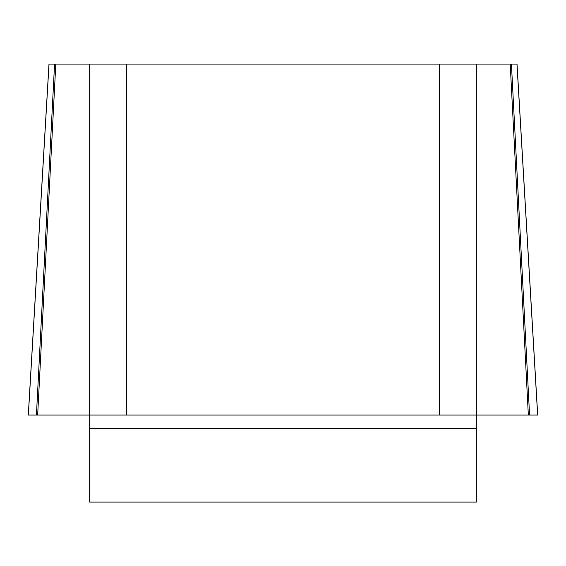 <?xml version="1.0" encoding="UTF-8"?>
<svg xmlns="http://www.w3.org/2000/svg" width="566" height="566" viewBox="0 0 566 566"><rect width="100%" height="100%" fill="white"/><g stroke="black" fill="none" stroke-linecap="round" stroke-linejoin="round"><path stroke-width="0.85" d="M510.199 64.078L516.97 64.078L537.65 415.062L28.35 415.062L537.65 415.062L36.429 415.062L89.661 415.062L89.661 64.078L126.706 64.078L126.706 415.062L89.661 415.062L89.661 502.077L476.339 502.077L476.339 415.062L439.294 415.062L439.294 64.078L476.339 64.078L476.339 415.062L528.34 415.062L510.199 64.078L476.339 64.078M54.569 64.078L49.03 64.078L28.35 415.062L36.429 415.062L54.569 64.078L89.661 64.078M126.706 64.078L439.294 64.078M126.706 415.062L439.294 415.062M37.66 415.062L55.801 64.078M529.571 415.062L511.431 64.078M476.339 428.625L89.661 428.625M28.307 414.906L48.987 63.923M537.693 414.906L517.013 63.923"/></g></svg>
